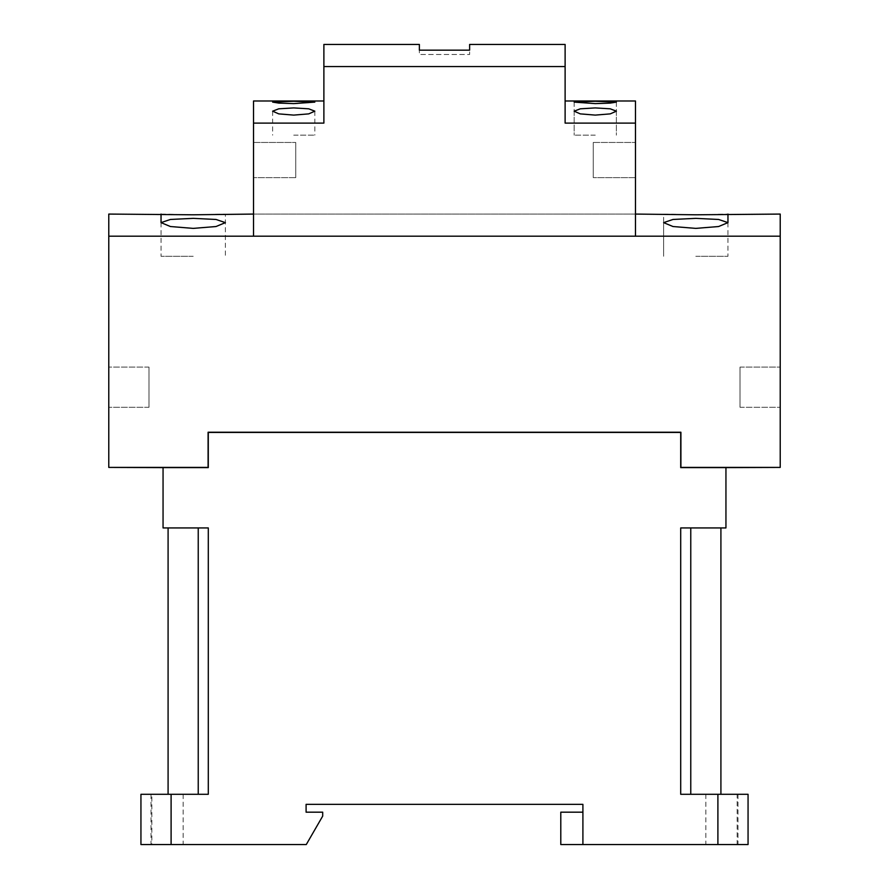 <?xml version="1.0" encoding="UTF-8"?>
<svg xmlns="http://www.w3.org/2000/svg" width="889" height="889" viewBox="0 0 889 889"><rect width="100%" height="100%" fill="white"/><g stroke="black" fill="none" stroke-linecap="round" stroke-linejoin="round"><path stroke-width="0.67" stroke-dasharray="4.45 3.33" d="M690.764 794.288L720.912 794.288L690.764 794.288L690.764 527.933L720.912 527.933L690.764 527.933M748.06 794.288L748.06 844.55L717.901 844.55L717.901 794.288L748.06 794.288L737.137 794.288L737.137 844.55L748.06 844.55L748.06 794.288L737.137 794.288M560.792 812.179L560.792 844.55L582.906 844.55L582.906 812.179L560.792 812.179M721.924 794.288L705.844 794.288L721.924 794.288M721.924 844.55L705.844 844.55L721.924 844.55M582.906 812.179L582.906 844.55L582.906 804.345L306.094 804.345L306.094 812.179L322.696 812.179L322.696 816.102L306.272 844.55L140.94 844.55L151.863 844.55L151.863 794.288L140.94 794.288L140.94 844.55L151.863 844.55M737.137 844.55L748.06 844.55M198.236 527.933L168.088 527.933L198.236 527.933L198.236 794.288L208.293 794.288L198.236 794.288L198.236 527.933M168.088 794.288L198.236 794.288L168.088 794.288M151.863 794.288L208.293 794.288L208.293 527.933L163.054 527.933L163.054 467.614L208.293 467.614L163.054 467.614M680.707 527.933L725.946 527.933L725.946 467.614L680.707 467.614L680.707 432.443L208.293 432.443L208.293 467.614L108.98 467.414L208.093 467.414L208.093 432.232L680.907 432.232L680.907 467.414L780.02 467.414L680.907 467.414L680.907 432.232L208.093 432.232L208.093 467.414L108.98 467.414M717.901 794.288L680.707 794.288M717.901 844.55L582.906 844.55M167.076 794.288L150.997 794.288L167.076 794.288M167.076 844.55L150.997 844.55L167.076 844.55M780.02 467.414L680.707 467.614L680.707 432.443L208.293 432.443L208.293 467.614L208.293 432.443L680.707 432.443L680.707 467.614L725.946 467.614M740.015 407.306L740.015 367.101L740.015 407.306L740.015 367.101L740.015 407.306L740.015 367.101L740.015 407.306L780.22 407.306L780.22 367.101L780.22 407.306L780.22 367.101L780.22 407.306L780.22 367.101L780.22 407.306L740.015 407.306M148.985 367.101L148.985 407.306L148.985 367.101L148.985 407.306L148.985 367.101L148.985 407.306L148.985 367.101L108.78 367.101L108.78 407.306L108.78 367.101L108.78 407.306L108.78 367.101L108.78 407.306L108.78 367.101L148.985 367.101M780.22 214.071L780.22 467.414L680.907 467.414L680.907 432.232L208.093 432.232L208.093 467.414L108.78 467.414L108.78 214.071M740.015 367.101L780.22 367.101L740.015 367.101M148.985 407.306L108.78 407.306L148.985 407.306M193.213 256.288L161.042 256.288L193.213 256.288M695.787 256.288L727.958 256.288L695.787 256.288M780.22 236.185L108.78 236.185M193.213 228.384L216.016 226.528L225.373 222.628L216.016 219.461L193.213 218.361L170.41 219.461L161.042 222.628L170.399 226.528L193.213 228.384M663.627 256.288L663.627 222.628L672.984 226.528L695.787 228.384L718.601 226.528L727.958 222.628L718.59 219.461L695.787 218.361L672.984 219.461L663.627 222.628L663.627 256.288L663.627 214.071L695.787 214.794L727.958 214.071M161.042 214.071L193.213 214.794L225.373 214.071L225.373 256.288M295.737 142.451L295.737 177.633L295.737 142.451L295.737 177.633L295.737 142.451L295.737 177.633L295.737 142.451L253.521 142.451L253.521 177.633L253.521 142.451L253.521 177.633L253.521 142.451L253.521 177.633L253.521 142.451L295.737 142.451M293.726 135.161L314.839 135.161L293.726 135.161M469.625 44.45L469.625 54.507L419.375 54.507L419.375 50.162L469.625 50.162L469.625 54.507L419.375 54.507L419.375 44.45M593.263 177.633L593.263 142.451L593.263 177.633L593.263 142.451L593.263 177.633L593.263 142.451L593.263 177.633L635.479 177.633L635.479 142.451L635.479 177.633L635.479 142.451L635.479 177.633L635.479 142.451L635.479 177.633L593.263 177.633M295.737 177.633L253.521 177.633L295.737 177.633M293.726 103.613L314.839 102.113L308.661 101.435L278.802 101.435L272.623 102.113L278.79 103.102L293.726 103.613M593.263 142.451L635.479 142.451L593.263 142.451M323.885 66.564L323.885 123.104L323.885 100.99L323.885 123.104L253.521 123.104L253.521 236.185L253.521 214.071L253.521 236.185L635.479 236.185L635.479 123.104L565.115 123.104L565.115 66.564L323.885 66.564L323.885 44.45M253.521 123.104L253.521 100.99M565.115 44.45L565.115 66.564M595.274 135.161L574.161 135.161L595.274 135.161M635.479 100.99L635.479 123.104M565.115 123.104L565.115 100.99L565.115 123.104M595.274 103.613L610.21 103.102L616.377 102.113L610.198 101.435L580.339 101.435L574.161 102.113L595.274 103.613M171.099 794.288L171.099 844.55M705.844 794.288L705.844 844.55M738.003 794.288L738.003 844.55M150.997 794.288L150.997 844.55M183.156 794.288L183.156 844.55M161.042 222.628L161.042 256.288M727.958 222.628L727.958 256.288M635.479 214.071L253.521 214.071L635.479 214.071M314.839 111.181L314.839 135.161M272.623 111.181L272.623 135.161M616.377 102.113L616.377 135.161L616.377 102.113M574.161 102.113L574.161 135.161L574.161 102.113M616.377 111.181L616.377 135.161M574.161 111.181L574.161 135.161"/><path stroke-width="1.33" d="M690.764 527.933L690.764 794.288M780.02 467.414L725.946 467.614L725.946 527.933L680.707 527.933L680.707 794.288L748.06 794.288L748.06 844.55L560.792 844.55L560.792 812.179L582.906 812.179M198.236 527.933L198.236 794.288L198.236 527.933M168.088 794.288L168.088 527.933M582.906 844.55L582.906 804.345L306.094 804.345L306.094 812.179L322.696 812.179L322.696 816.102L306.272 844.55L171.099 844.55L171.099 794.288L208.293 794.288L208.293 527.933L163.054 527.933L163.054 467.614L108.98 467.414M725.946 467.614L680.707 467.614L680.707 432.443L208.293 432.443L208.293 467.614L163.054 467.614M140.94 794.288L140.94 844.55L140.94 794.288L171.099 794.288M171.099 844.55L140.94 844.55M780.22 236.185L108.78 236.185L108.78 467.414L208.093 467.414L208.093 432.232L680.907 432.232L680.907 467.414L780.22 467.414L780.22 214.071L695.787 214.794L635.479 214.071M253.521 214.071L193.213 214.794L108.78 214.071L108.78 236.185M695.787 218.361L718.59 219.461L727.958 222.628L718.601 226.528L695.787 228.384L672.984 226.528L663.627 222.628L672.984 219.461L695.787 218.361M193.213 218.361L216.016 219.461L225.373 222.628L216.016 226.528L193.213 228.384L170.399 226.528L161.042 222.628L170.41 219.461L193.213 218.361M293.726 107.913L308.694 108.814L314.839 111.181L308.705 113.881L293.726 115.103L278.757 113.881L272.623 111.181L278.757 108.814L293.726 107.913M293.726 101.246L314.839 102.113L293.726 103.613L278.79 103.102L272.623 102.113L293.726 101.246M323.885 66.564L565.115 66.564L565.115 44.45L469.625 44.45L469.625 50.162L419.375 50.162L419.375 44.45L323.885 44.45L323.885 123.104L253.521 123.104L253.521 236.185L635.479 236.185L635.479 100.99L565.115 100.99M323.885 100.99L253.521 100.99L253.521 123.104M635.479 123.104L565.115 123.104L565.115 66.564M595.274 101.246L616.377 102.113L610.21 103.102L595.274 103.613L574.161 102.113L595.274 101.246M595.274 115.103L580.295 113.881L574.161 111.181L580.306 108.814L595.274 107.913L610.243 108.814L616.377 111.181L610.243 113.881L595.274 115.103M680.707 794.288L680.707 527.933M717.901 794.288L717.901 844.55M720.912 794.288L720.912 527.933M727.958 214.071L727.958 222.628M161.042 214.071L161.042 222.628"/></g></svg>
